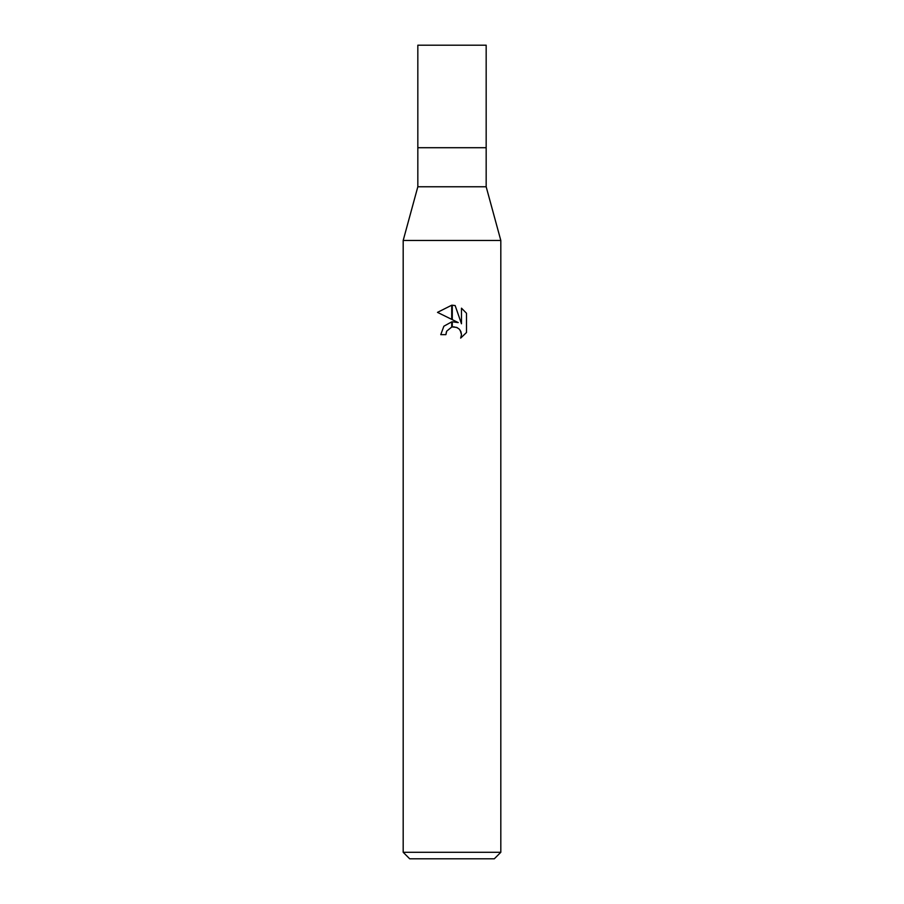 <?xml version="1.0" encoding="UTF-8"?>
<svg xmlns="http://www.w3.org/2000/svg" width="904" height="904" viewBox="0 0 904 904"><rect width="100%" height="100%" fill="white"/><g stroke="black" fill="none" stroke-linecap="round" stroke-linejoin="round"><path stroke-width="1.36" d="M452 186.766L486.171 186.766L500.816 240.464L500.816 852.291L403.184 852.291L403.184 240.464L500.816 240.464L403.184 240.464L417.829 186.766L452 186.766M417.829 186.766L417.829 45.2L486.171 45.2L486.171 147.714L417.829 147.714L486.171 147.714L486.171 186.766M403.184 852.291L409.693 858.8L494.307 858.8L500.816 852.291M452.282 326.932L452.282 321.79L458.215 322.581L452.282 319.654L452.282 305.224L455.141 305.552L461.481 323.779L461.481 308.174L466.498 313.259L466.509 332.502L460.667 338.096L461.492 334.604L460.904 331.621L459.221 329.09L456.689 327.406L452.282 326.943M445.898 334.649L440.768 334.649L443.864 326.208L451.717 321.869L451.717 327.067L446.723 331.113L445.898 334.649L446.418 331.802M460.667 338.096L466.498 332.502M451.717 305.213L451.717 319.372L437.491 312.366L451.717 305.213L437.502 312.366M446.723 331.113L451.672 327.078M453.695 326.807L457.503 327.802M460.17 330.254L461.492 334.604L460.678 338.085M466.498 313.259L461.481 308.174M455.141 305.552L452.282 305.224"/></g></svg>
